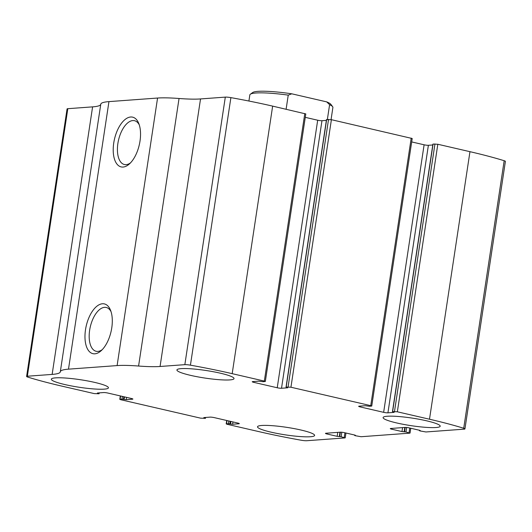 <?xml version="1.0" encoding="UTF-8"?>
<svg xmlns="http://www.w3.org/2000/svg" width="532" height="532" viewBox="0 0 532 532"><rect width="100%" height="100%" fill="white"/><g stroke="black" fill="none" stroke-linecap="round" stroke-linejoin="round"><path stroke-width="0.8" d="M397.351 411.801L429.497 419.223A141.738 18.746 8.6 0 1 463.718 428.267A5.247 0.692 8.6 0 1 464.935 428.918A5.247 0.692 8.6 0 1 464.183 429.158L425.946 431.964L419.994 430.92L419.495 430.721L420.273 430.574L419.529 430.282L409.334 427.921A3.152 0.419 8.6 0 0 405.052 427.429L390.734 428.479A3.152 0.419 8.6 0 0 390.282 428.626A3.152 0.419 8.6 0 0 391.778 429.211L401.973 431.565L405.949 431.951L409.746 433.154L361.128 436.725L355.177 435.681L354.678 435.489L355.456 435.336L354.711 435.043L344.517 432.689A3.152 0.419 8.6 0 0 340.234 432.19L325.917 433.241A3.152 0.419 8.6 0 0 325.464 433.387A3.152 0.419 8.6 0 0 326.961 433.979L337.155 436.333L341.132 436.712L344.929 437.922L306.691 440.729A5.247 0.692 8.6 0 1 301.105 440.217A141.738 18.746 8.6 0 1 259.35 431.725L227.204 424.303L226.206 423.911L228.401 423.672L232.637 424.237L238.848 423.785A3.152 0.419 8.6 0 0 239.3 423.638A3.152 0.419 8.6 0 0 237.804 423.053L214.31 417.627A3.152 0.419 8.6 0 0 210.027 417.128L203.816 417.587L205.345 418.352L200.604 418.159L120.791 399.732L119.793 399.339L121.988 399.1L126.217 399.672L132.435 399.213A3.152 0.419 8.6 0 0 132.887 399.067A3.152 0.419 8.6 0 0 131.391 398.481L107.89 393.055A3.152 0.419 8.6 0 0 103.614 392.556L97.403 393.015L98.932 393.78L94.184 393.587L62.038 386.166A141.738 18.746 8.6 0 1 27.824 377.115A5.247 0.692 8.6 0 1 26.6 376.47A5.247 0.692 8.6 0 1 27.358 376.23L52.136 374.408A56.698 7.501 8.6 0 0 60.309 371.828A56.698 7.501 8.6 0 0 60.316 371.782A56.698 7.501 8.6 0 1 60.322 371.735A56.698 7.501 8.6 0 1 68.495 369.161L117.106 365.584A56.698 7.501 8.6 0 1 138.586 366.036A56.698 7.501 8.6 0 0 160.066 366.482L184.843 364.659A5.247 0.692 8.6 0 1 190.429 365.171A141.738 18.746 8.6 0 1 232.185 373.663L264.331 381.085L265.328 381.477L263.134 381.717L258.904 381.145L252.693 381.604A3.152 0.419 8.6 0 0 252.235 381.75A3.152 0.419 8.6 0 0 253.731 382.335L277.232 387.762A3.152 0.419 8.6 0 0 281.514 388.26L287.726 387.801L286.189 387.037L290.938 387.229L370.744 405.657L371.742 406.049L369.547 406.282L365.318 405.717L359.107 406.175A3.152 0.419 8.6 0 0 358.654 406.315A3.152 0.419 8.6 0 0 360.144 406.907L383.645 412.333A3.152 0.419 8.6 0 0 387.928 412.832L394.139 412.373L392.609 411.608L397.351 411.801L437.816 144.258L469.962 151.68A141.738 18.746 8.6 0 1 504.176 160.724A5.247 0.692 8.6 0 1 505.4 161.376L464.935 428.918M326.635 119.634L331.396 119.687L412.207 138.506L371.742 406.049M100.774 104.239A56.698 7.501 8.6 0 1 100.781 104.192A56.698 7.501 8.6 0 1 108.954 101.619L157.565 98.041A56.698 7.501 8.6 0 1 179.045 98.493A56.698 7.501 8.6 0 0 200.531 98.939L225.309 97.117A5.247 0.692 8.6 0 1 230.895 97.629A141.738 18.746 8.6 0 1 272.65 106.121L305.794 113.934L265.328 381.477M26.6 376.47L67.065 108.927A5.247 0.692 8.6 0 1 67.817 108.688L92.595 106.865L52.136 374.408M100.754 104.352A56.698 7.501 8.6 0 1 92.595 106.865M94.849 353.813A25.536 12.735 103 0 1 87.866 320.331A25.536 12.735 103 0 1 110.47 310.083A25.536 12.735 103 0 1 101.073 350.788A25.536 12.735 103 0 1 94.849 353.813M123.098 167.048A25.536 12.735 103 0 1 116.109 133.565A25.536 12.735 103 0 1 138.712 123.318A25.536 12.735 103 0 1 129.316 164.016A25.536 12.735 103 0 1 123.098 167.048M326.375 120.392L321.973 120.717A3.152 0.419 8.6 0 1 317.69 120.219L305.275 117.353M432.789 144.963L428.386 145.289A3.152 0.419 8.6 0 1 424.11 144.79L411.688 141.924M433.048 144.205L392.609 411.608M437.816 144.258L433.068 144.066M426.504 420.792A28.874 3.817 -171.4 0 0 397.916 416.456A28.874 3.817 -171.4 0 0 383.1 417.567A28.874 3.817 -171.4 0 0 411.076 425.66A28.874 3.817 -171.4 0 0 440.197 426.199A28.874 3.817 -171.4 0 0 426.504 420.792M220.328 373.185A28.874 3.817 -171.4 0 0 191.739 368.849A28.874 3.817 -171.4 0 0 176.923 369.959A28.874 3.817 -171.4 0 0 204.9 378.053A28.874 3.817 -171.4 0 0 234.02 378.591A28.874 3.817 -171.4 0 0 220.328 373.185M300.919 430.016A28.874 3.817 -171.4 0 0 272.331 425.686A28.874 3.817 -171.4 0 0 257.515 426.79A28.874 3.817 -171.4 0 0 285.498 434.883A28.874 3.817 -171.4 0 0 314.612 435.429A28.874 3.817 -171.4 0 0 300.919 430.016M94.743 382.415A28.874 3.817 -171.4 0 0 66.154 378.079A28.874 3.817 -171.4 0 0 51.338 379.19A28.874 3.817 -171.4 0 0 79.315 387.283A28.874 3.817 -171.4 0 0 108.435 387.821A28.874 3.817 -171.4 0 0 94.743 382.415M130.486 162.885A22.484 11.212 103 0 1 126.124 164.647A22.484 11.212 103 0 1 124.395 164.521A22.484 11.212 103 0 1 118.53 140.089A22.484 11.212 103 0 1 134.516 120.704A22.484 11.212 103 0 1 139.271 124.847M102.237 349.65A22.484 11.212 103 0 1 97.875 351.413A22.484 11.212 103 0 1 96.152 351.286A22.484 11.212 103 0 1 90.287 326.854A22.484 11.212 103 0 1 106.267 307.469A22.484 11.212 103 0 1 111.022 311.612M331.057 119.614L332.892 107.471A41.995 5.553 -171.4 0 0 332.633 106.686L330.877 104.352A39.9 5.273 -171.4 0 0 326.695 101.878L291.769 93.812A39.9 5.273 -171.4 0 0 252.687 92.528L250.326 94.237A41.995 5.553 -171.4 0 0 249.84 94.915L248.916 101.033M332.633 106.686A41.995 5.553 -171.4 0 0 329.601 104.678L326.695 101.878M291.769 93.812L288.244 95.128A41.995 5.553 -171.4 0 0 250.326 94.237M288.244 95.128L286.11 109.226M329.601 104.678L327.366 119.441M469.962 151.68L429.497 419.223M411.209 138.114L370.744 405.657M331.396 119.687L290.938 387.229M272.65 106.121L232.185 373.663M230.895 97.629L190.429 365.171M304.796 113.542L264.331 381.085M504.176 160.724L463.718 428.267M67.817 108.688L27.358 376.23M108.954 101.619L68.495 369.161M157.565 98.041L117.106 365.584M179.045 98.493L138.586 366.036M200.531 98.939L160.066 366.482M225.309 97.117L184.843 364.659M253.857 381.517L253.731 382.335M317.69 120.219L277.232 387.762M321.973 120.717L281.514 388.26M326.655 119.494L286.189 387.037M328.543 119.354L288.085 386.897M360.27 406.089L360.144 406.907M424.11 144.79L383.645 412.333M428.386 145.289L387.928 412.832M434.957 143.926L394.498 411.469M419.695 430.322L419.642 430.674M391.898 428.393L391.778 429.211M402.571 427.608L401.973 431.565M404.779 427.449L404.114 431.818M405.178 427.422L404.519 431.784M406.621 427.489L405.949 431.951M409.753 428.021L409.048 432.669M354.877 435.083L354.824 435.435M327.08 433.154L326.961 433.979M337.754 432.376L337.155 436.333M339.961 432.21L339.296 436.579M340.36 432.183L339.702 436.546M341.803 432.25L341.132 436.712M344.936 432.782L344.231 437.43M227.004 420.553L226.512 423.811M228.813 420.972L228.401 423.672M230.216 421.297L229.831 423.838M230.881 421.45L230.496 423.991M232.983 421.936L232.637 424.237M238.908 423.366L238.848 423.785M204.394 417.54L204.335 417.953M205.093 417.494L205 418.105M98.679 392.922L98.586 393.534M97.981 392.968L97.921 393.381M132.495 398.801L132.435 399.213M126.569 397.364L126.217 399.672M124.461 396.879L124.082 399.419M123.796 396.726L123.417 399.266M122.393 396.4L121.988 399.1M120.591 395.988L120.099 399.239M100.781 104.192L60.322 371.735M326.502 119.54L286.043 387.083M432.915 144.112L392.456 411.655M419.562 430.288L419.495 430.721M410.771 428.253L410.046 433.061M354.744 435.05L354.678 435.489M345.953 433.021L345.228 437.823M226.725 420.493L226.206 423.911M205.625 417.454L205.498 418.305M99.211 392.882L99.085 393.733M120.312 395.921L119.793 399.339"/></g></svg>

